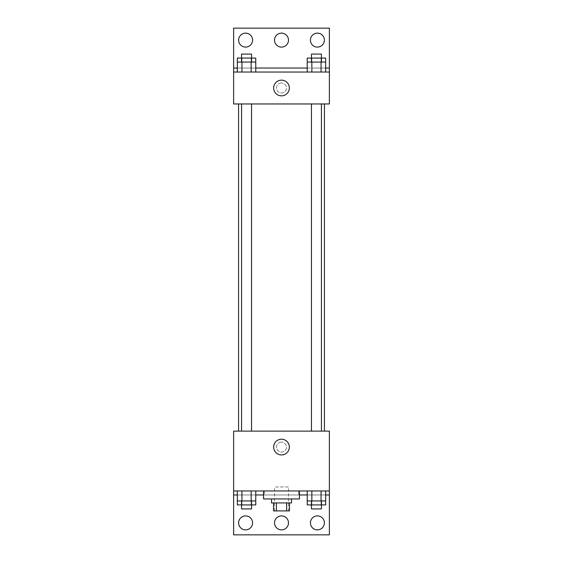 <?xml version="1.0" encoding="UTF-8"?>
<svg xmlns="http://www.w3.org/2000/svg" width="563" height="563" viewBox="0 0 563 563"><rect width="100%" height="100%" fill="white"/><g stroke="black" fill="none" stroke-linecap="round" stroke-linejoin="round"><path stroke-width="0.42" stroke-dasharray="2.81 2.11" d="M288.481 486.974L274.519 486.974L288.481 486.974L288.481 510.908L274.519 510.908L288.481 510.908M276.384 510.908L273.519 510.908L273.519 502.935L276.384 502.935L276.384 510.908L289.481 510.908L289.481 502.935L286.616 502.935L286.616 510.908M276.384 502.935L273.519 502.935M286.616 502.935L289.481 502.935M271.528 502.935L291.472 502.935M281.5 498.945L271.528 498.945L281.5 498.945M299.453 498.945L263.547 498.945M299.453 490.964L263.547 490.964L299.453 490.964M298.643 490.964L233.624 490.964L329.376 490.964L298.643 490.964L298.643 494.954L263.547 494.954M321.058 490.964L307.236 490.964L325.667 490.964L311.846 490.964L321.058 490.964L321.058 500.936L325.667 500.936L325.667 494.954L307.236 494.954L321.058 494.954L307.236 494.954L307.236 500.936L321.058 500.936M251.154 490.964L237.333 490.964L255.764 490.964L241.942 490.964L251.154 490.964L251.154 500.936L255.764 500.936L255.764 494.954L237.333 494.954L251.154 494.954L237.333 494.954L237.333 500.936L251.154 500.936M329.376 447.078L329.376 442.089L329.376 447.078M233.624 490.964L233.624 534.85L329.376 534.85L329.376 490.964L233.624 490.964L233.624 431.117L329.376 431.117L329.376 490.964M321.438 431.117L311.466 431.117L321.438 431.117L311.466 431.117L321.438 431.117L321.438 103.958L311.466 103.958L321.438 103.958M251.534 431.117L241.562 431.117L251.534 431.117L241.562 431.117L251.534 431.117L251.534 103.958L241.562 103.958L251.534 103.958M238.571 431.117L324.429 431.117L238.571 431.117M281.5 442.089A4.99 4.99 0 0 0 277.179 449.57A4.99 4.99 0 0 0 285.821 449.57A4.99 4.99 0 0 0 281.5 442.089A4.99 4.99 0 0 1 285.821 449.57A4.99 4.99 0 0 1 277.179 449.57A4.99 4.99 0 0 1 281.5 442.089M233.624 447.078L233.624 442.089L233.624 447.078M273.653 447.078A7.847 7.847 0 0 0 285.42 453.869A7.847 7.847 0 0 0 285.42 440.28A7.847 7.847 0 0 0 273.653 447.078M299.453 494.954L298.643 494.954M310.424 522.879A6.981 6.981 0 0 1 320.896 516.834A6.981 6.981 0 0 1 320.896 528.924A6.981 6.981 0 0 1 310.424 522.879M238.613 522.879A6.981 6.981 0 0 1 249.085 516.834A6.981 6.981 0 0 1 249.085 528.924A6.981 6.981 0 0 1 238.613 522.879M274.519 522.879A6.981 6.981 0 0 1 284.991 516.834A6.981 6.981 0 0 1 284.991 528.924A6.981 6.981 0 0 1 274.519 522.879M264.357 490.964L264.357 494.954M237.333 504.927L251.154 504.927L251.154 494.954L237.333 494.954L255.764 494.954L251.154 494.954L255.764 494.954L251.154 494.954L251.154 504.927L255.764 504.927M307.236 504.927L321.058 504.927L321.058 494.954L307.236 494.954L325.667 494.954L321.058 494.954L325.667 494.954L321.058 494.954L321.058 504.927L325.667 504.927M329.376 494.954L233.624 494.954M324.429 103.958L238.571 103.958L324.429 103.958M233.624 103.958L329.376 103.958L329.376 72.036L233.624 72.036L233.624 103.958M281.5 83.007A4.99 4.99 0 0 0 277.179 90.488A4.99 4.99 0 0 0 285.821 90.488A4.99 4.99 0 0 0 281.5 83.007A4.99 4.99 0 0 1 285.821 90.488A4.99 4.99 0 0 1 277.179 90.488A4.99 4.99 0 0 1 281.5 83.007M329.376 87.997L329.376 83.007L329.376 87.997M233.624 72.036L233.624 28.15L329.376 28.15L329.376 72.036L233.624 72.036L329.376 72.036M237.333 72.036L255.764 72.036L237.333 72.036M325.667 72.036L311.846 72.036L325.667 72.036M307.236 72.036L321.058 72.036L307.236 72.036M233.624 87.997L233.624 83.007L233.624 87.997M273.653 87.997A7.847 7.847 0 0 0 285.42 94.788A7.847 7.847 0 0 0 285.42 81.199A7.847 7.847 0 0 0 273.653 87.997M274.519 40.121A6.981 6.981 0 0 1 284.991 34.076A6.981 6.981 0 0 1 284.991 46.166A6.981 6.981 0 0 1 274.519 40.121M252.576 40.121A6.981 6.981 0 0 1 242.104 46.166A6.981 6.981 0 0 1 242.104 34.076A6.981 6.981 0 0 1 252.576 40.121M324.387 40.121A6.981 6.981 0 0 1 313.915 46.166A6.981 6.981 0 0 1 313.915 34.076A6.981 6.981 0 0 1 324.387 40.121M251.154 62.064L237.333 62.064L237.333 68.046L255.764 68.046L241.942 68.046L255.764 68.046L251.154 68.046L255.764 68.046L255.764 62.064L251.154 62.064L251.154 72.036M321.058 62.064L307.236 62.064L307.236 68.046L325.667 68.046L311.846 68.046L325.667 68.046L321.058 68.046L325.667 68.046L325.667 62.064L321.058 62.064L321.058 72.036M233.624 68.046L329.376 68.046M321.438 62.064L311.466 62.064L321.438 62.064M311.846 62.064L311.846 72.036M321.438 58.073L311.466 58.073L321.438 58.073M251.534 62.064L241.562 62.064L251.534 62.064M241.942 62.064L241.942 72.036M251.534 58.073L241.562 58.073L251.534 58.073M307.236 58.073L325.667 58.073M307.236 68.046L321.058 68.046L307.236 68.046M311.846 58.073L311.846 68.046L311.846 58.073M321.058 58.073L321.058 68.046L321.058 58.073M321.438 54.083L311.466 54.083M237.333 58.073L255.764 58.073M237.333 68.046L251.154 68.046L237.333 68.046M241.942 58.073L241.942 68.046L241.942 58.073M251.154 58.073L251.154 68.046L251.154 58.073M251.534 54.083L241.562 54.083M321.438 500.936L311.466 500.936L321.438 500.936M311.846 490.964L311.846 500.936M321.438 504.927L311.466 504.927L321.438 504.927M251.534 500.936L241.562 500.936L251.534 500.936M241.942 490.964L241.942 500.936M251.534 504.927L241.562 504.927L251.534 504.927M311.846 494.954L311.846 504.927L311.846 494.954M321.438 508.917L311.466 508.917M241.942 494.954L241.942 504.927L241.942 494.954M251.534 508.917L241.562 508.917M274.519 510.908L274.519 486.974M241.562 103.958L241.562 431.117M311.466 103.958L311.466 431.117"/><path stroke-width="0.84" d="M286.616 502.935L286.616 510.908L273.519 510.908L273.519 502.935M286.616 510.908L289.481 510.908L289.481 502.935M291.472 498.945L291.472 502.935L271.528 502.935L271.528 498.945M276.384 502.935L276.384 510.908M263.547 490.964L263.547 498.945L299.453 498.945L299.453 490.964M233.624 490.964L233.624 431.117L329.376 431.117L329.376 490.964L233.624 490.964L233.624 534.85L329.376 534.85L329.376 494.954L325.667 494.954M329.376 490.964L329.376 494.954M273.653 447.078A7.847 7.847 0 0 1 285.42 440.28A7.847 7.847 0 0 1 285.42 453.869A7.847 7.847 0 0 1 273.653 447.078M307.236 494.954L299.453 494.954M263.547 494.954L255.764 494.954M237.333 494.954L233.624 494.954M310.424 522.879A6.981 6.981 0 0 1 320.896 516.834A6.981 6.981 0 0 1 320.896 528.924A6.981 6.981 0 0 1 310.424 522.879M238.613 522.879A6.981 6.981 0 0 1 249.085 516.834A6.981 6.981 0 0 1 249.085 528.924A6.981 6.981 0 0 1 238.613 522.879M274.519 522.879A6.981 6.981 0 0 1 284.991 516.834A6.981 6.981 0 0 1 284.991 528.924A6.981 6.981 0 0 1 274.519 522.879M324.429 103.958L324.429 431.117M321.438 431.117L321.438 103.958M251.534 103.958L251.534 431.117M329.376 103.958L233.624 103.958L233.624 28.15L329.376 28.15L329.376 103.958M329.376 72.036L233.624 72.036M273.653 87.997A7.847 7.847 0 0 1 285.42 81.199A7.847 7.847 0 0 1 285.42 94.788A7.847 7.847 0 0 1 273.653 87.997M233.624 68.046L237.333 68.046M255.764 68.046L307.236 68.046M325.667 68.046L329.376 68.046M274.519 40.121A6.981 6.981 0 0 1 284.991 34.076A6.981 6.981 0 0 1 284.991 46.166A6.981 6.981 0 0 1 274.519 40.121M252.576 40.121A6.981 6.981 0 0 1 242.104 46.166A6.981 6.981 0 0 1 242.104 34.076A6.981 6.981 0 0 1 252.576 40.121M324.387 40.121A6.981 6.981 0 0 1 313.915 46.166A6.981 6.981 0 0 1 313.915 34.076A6.981 6.981 0 0 1 324.387 40.121M321.438 62.064L321.438 54.083L311.466 54.083L311.466 58.073L325.667 58.073L325.667 62.064L307.236 62.064L307.236 72.036M325.667 62.064L325.667 72.036M321.058 62.064L321.058 72.036M311.846 62.064L311.846 72.036M251.534 62.064L251.534 54.083L241.562 54.083L241.562 58.073L255.764 58.073L255.764 62.064L237.333 62.064L237.333 72.036M255.764 62.064L255.764 72.036M251.154 62.064L251.154 72.036M241.942 62.064L241.942 72.036M311.466 62.064L311.466 58.073L307.236 58.073L307.236 62.064M241.562 62.064L241.562 58.073L237.333 58.073L237.333 62.064M325.667 490.964L325.667 500.936L307.236 500.936L307.236 504.927L321.438 504.927L321.438 508.917L311.466 508.917L311.466 500.936M307.236 490.964L307.236 500.936M321.058 490.964L321.058 500.936M311.846 490.964L311.846 500.936M321.438 500.936L321.438 504.927L325.667 504.927L325.667 500.936M255.764 490.964L255.764 500.936L237.333 500.936L237.333 504.927L251.534 504.927L251.534 508.917L241.562 508.917L241.562 500.936M237.333 490.964L237.333 500.936M251.154 490.964L251.154 500.936M241.942 490.964L241.942 500.936M251.534 500.936L251.534 504.927L255.764 504.927L255.764 500.936M238.571 103.958L238.571 431.117M311.466 431.117L311.466 103.958M241.562 103.958L241.562 431.117"/></g></svg>
